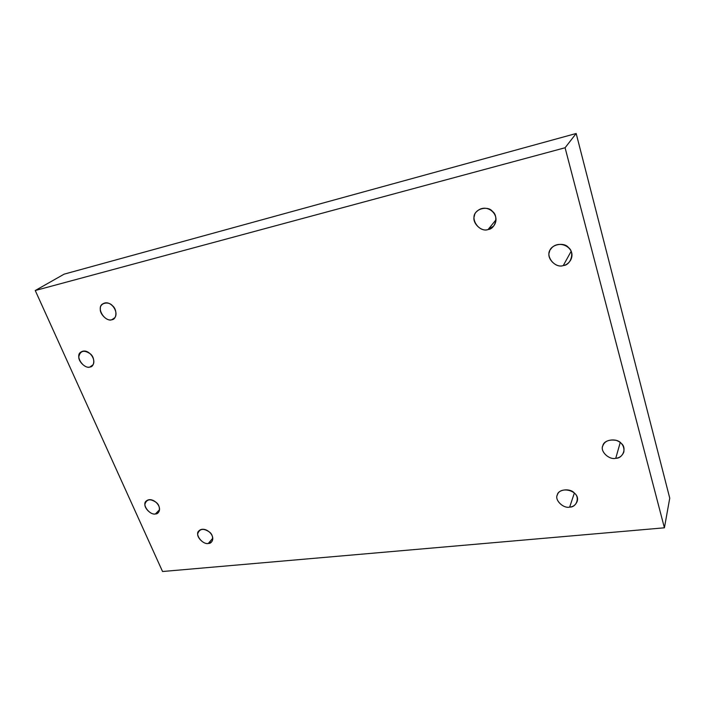 <?xml version="1.0" encoding="UTF-8"?>
<svg xmlns="http://www.w3.org/2000/svg" width="705" height="705" viewBox="0 0 705 705"><rect width="100%" height="100%" fill="white"/><g stroke="black" fill="none" stroke-linecap="round" stroke-linejoin="round"><path stroke-width="1.06" d="M615.747 458.294C619.572 457.933 622.277 455.818 623.863 451.967C624.48 446.274 621.933 442.414 616.232 440.378C609.085 439.233 604.608 441.074 602.793 445.921C599.885 451.394 609.19 460.118 615.747 458.294L620.233 442.493L615.747 458.294C609.005 460.171 599.691 451.033 602.872 445.657C603.709 439.497 617.051 437.735 621.175 443.33C627.089 447.613 623.061 458.506 615.747 458.294M569.666 507.107C573.05 506.86 575.509 505.08 577.042 501.766C581.123 491.165 560.422 485.163 557.347 494.875C554.289 499.792 563.242 508.763 569.666 507.107L574.346 493.077L569.666 507.107C563.357 508.737 554.403 499.995 557.294 495.025C557.955 489.27 570.468 487.878 574.46 493.183C580.109 497.307 576.549 507.441 569.666 507.107M208.31 543.467L211.659 541.819C216.461 535.5 204.494 525.296 198.942 530.839C194.439 533.993 202.282 544.78 208.31 543.467L212.751 538.25L208.31 543.467C204.106 544.718 196.51 537.474 197.823 533.456C199.788 528.503 203.736 528.08 209.658 532.187C214.241 535.624 213.218 543.828 208.31 543.467M155.426 513.945L158.29 512.588C163.313 506.71 152.139 495.879 146.314 500.999C141.467 504.075 149.363 515.32 155.426 513.945L159.541 509.697L155.426 513.945C151.408 515.267 143.855 508.067 145.001 504.004C146.746 498.981 150.535 498.505 156.378 502.55C160.899 505.943 160.167 514.227 155.426 513.945M89.888 367.041L91.773 366.212C98.206 361.039 88.31 347.274 81.084 351.989C74.501 355.25 83.031 369.05 89.888 367.041L93.13 364.696L89.888 367.041C85.851 368.874 77.867 361.224 78.863 356.474C80.432 350.588 84.274 349.733 90.39 353.91C95.14 357.444 94.726 366.997 89.888 367.041M111.787 319.744L113.567 318.968C120.625 313.734 110.844 298.902 102.983 303.767C95.677 307.239 104.437 322.053 111.787 319.744L114.933 317.62L111.787 319.744C107.53 321.788 99.264 313.84 100.366 308.755C99.696 303.062 108.517 300.824 112.483 305.75C117.409 309.398 116.863 319.576 111.787 319.744M488.08 229.53L493.703 225.997C501.907 214.963 486.203 201.903 476.686 211.606C469.133 217.519 478.633 232.844 488.08 229.53L495.967 219.845L488.08 229.53C481.436 232.377 471.539 222.604 474.386 216.012C474.826 208.724 488.089 205.366 492.575 211.5C498.77 215.941 495.412 229.072 488.08 229.53M563.269 265.565C566.203 265.045 568.653 263.247 570.609 260.18C577.289 247.755 557.911 238.131 550.561 249.403C544.859 255.474 554.615 268.693 563.269 265.565L571.076 251.429L563.269 265.565C556.263 268.314 546.278 258.435 549.468 251.905C550.173 244.644 564.097 241.48 568.565 247.658C574.866 252.17 570.927 265.212 563.269 265.565M565.084 147.759L576.179 133.492L64.164 274.139L35.25 290.522L565.084 147.759L35.25 290.522L64.164 274.139L576.179 133.492L565.084 147.759L664.41 527.807L162.547 571.508L35.25 290.522L162.547 571.508L664.41 527.807L565.084 147.759M669.75 498.162L664.41 527.807L669.75 498.162L576.179 133.492L669.75 498.162"/></g></svg>
